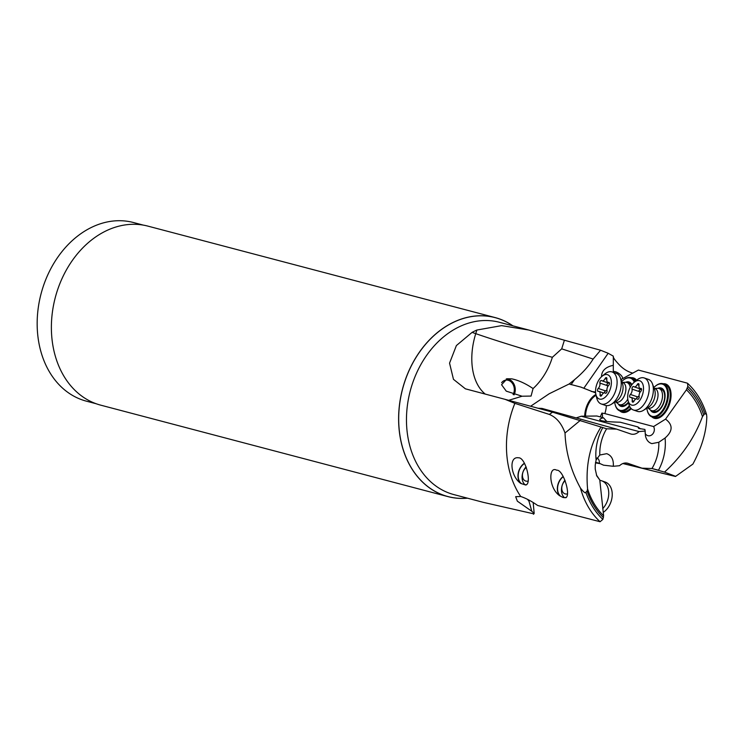 <?xml version="1.0" encoding="UTF-8"?>
<svg xmlns="http://www.w3.org/2000/svg" width="744" height="744" viewBox="0 0 744 744"><rect width="100%" height="100%" fill="white"/><g stroke="black" fill="none" stroke-linecap="round" stroke-linejoin="round"><path stroke-width="1.12" d="M645.188 433.427A5.831 4.845 104.9 0 0 647.68 435.631A5.831 4.845 104.9 0 0 647.94 435.705A5.831 4.845 104.9 0 0 653.316 433.166A5.831 4.845 104.9 0 0 653.595 426.554L665.554 419.123C673.097 424.833 672.929 431.129 665.071 438.002L658.803 442.271L651.884 443.619C648.517 442.587 646.378 439.992 645.448 435.854L644.927 429.455L638.696 428.414L637.915 426.917L620.208 422.211C610.117 421.96 603.71 421.392 600.985 420.509C598.79 419.746 599.599 418.826 603.421 417.747L596.855 416.008L581.306 416.222L639.077 431.576L645.336 431.009M665.554 419.123L686.452 389.8L687.828 386.35A81.421 62.738 -75.2 0 1 704.838 413.562L706.54 414.408L706.8 416.761C706.475 431.678 701.834 447.46 692.878 464.098L675.478 476.476L622.868 463.54M704.838 413.562L702.476 416.621C694.58 437.714 681.941 456.212 664.541 472.105L651.967 468.515L642.035 468.181L627.536 463.205C624.709 462.563 622.049 463.4 619.538 465.716L613.279 466.293C613.781 459.69 611.596 455.486 606.723 453.673L599.804 455.021A37.498 28.895 -75.2 0 1 606.639 428.786L616.571 429.121L631.052 434.078C633.879 434.738 636.548 433.91 639.077 431.576M664.541 472.105L675.45 476.272M687.828 386.35L687.568 383.318M687.205 383.113L638.38 370.066L621.863 379.012L621.147 380.044M653.595 426.554L604.826 413.59A17.205 9.579 -71.3 0 0 605.049 412.929A17.205 9.579 -71.3 0 0 606.341 405.601M651.902 416.882A18.079 10.063 -71.3 0 0 654.543 418.37A18.079 10.063 -71.3 0 0 669.693 403.592A18.079 10.063 -71.3 0 0 665.285 383.876A18.079 10.063 -71.3 0 0 663.127 383.746M636.613 380.268A18.079 10.063 -71.3 0 0 633.163 377.859A18.079 10.063 -71.3 0 0 630.996 377.729M619.771 410.865A18.079 10.063 -71.3 0 0 622.412 412.353A18.079 10.063 -71.3 0 0 631.275 408.679M640.547 428.879L637.915 426.917M606.825 421.504L603.421 417.747M604.826 413.59L601.905 413.078A5.831 4.845 -75.1 0 1 602.287 417.449M527.477 499.298L528.984 501.186L531.783 511.249L517.35 501.177L515.676 496.685L520.716 496.49C525.85 498.173 531.514 501.177 537.689 505.492L600.064 521.73L602.873 519.405A81.421 62.738 -75.2 0 1 585.863 492.193L587.09 491.068L587.583 488.966C585.481 465.233 589.955 444.587 601.013 427.019L606.639 428.786M596.437 475.044L599.776 479.945L596.762 475.909L595.237 469.064L595.219 465.214L596.102 459.969L599.804 455.021M599.776 479.945L603.616 515.778L602.873 519.405M613.279 466.293L603.551 465.177L599.339 463.298A5.831 4.101 104.7 0 0 596.958 457.997M595.47 462.852L600.399 463.717M642.035 468.181L623.063 463.466M513.081 394.543A9.04 7.235 82.2 0 0 508.571 380.389A9.04 7.235 82.2 0 0 505.818 380.11A9.04 7.235 82.2 0 0 501.623 382.686M506.292 378.901A10.202 8.165 -97.8 0 1 508.766 379.263A10.202 8.165 -97.8 0 1 514.076 394.85M522.056 396.227L531.067 396.068L533.067 388.554C525.58 383.504 518.494 380.268 511.798 378.854L507.12 378.761L501.558 384.732L506.264 391.149L522.056 396.227L508.691 400.319M485.321 394.143A58.311 37.107 109 0 1 475.751 333.647C497.308 341.115 533.188 352.191 552.374 357.287L561.701 348.852L593.145 359.054C588.709 366.215 582.506 373.088 574.545 379.673L569.114 384.006L549.184 393.762L530.621 406.243M533.067 388.554A58.311 43.022 105 0 0 552.374 357.297L552.374 357.297M538.033 408.242L542.032 408.428L616.571 429.121M593.145 359.054L600.575 350.238L564.389 340.222L561.701 348.852M564.389 340.222L528.854 330.048L501.623 325.63L476.876 330.038A89.113 68.662 -75.2 0 0 472.087 332.382L475.751 333.647L476.876 330.038M528.854 330.038L499.336 322.264A89.113 68.662 104.8 0 0 410.939 388.433A89.113 68.662 104.8 0 0 450.092 493.439A89.113 68.662 104.8 0 0 450.157 493.458A89.113 68.662 104.8 0 0 453.942 494.611L483.461 502.386L533.085 513.695M600.575 350.238L608.164 353.27L583.808 388.256L595.637 392.916M622.096 378.91A5.831 2.232 34.9 0 0 622.403 378.631A5.831 2.232 34.9 0 0 620.896 375.143A5.831 2.232 34.9 0 0 615.753 371.833A5.831 2.232 34.9 0 0 613.289 371.628L613.316 356.153L608.164 353.27M613.316 356.153C612.87 357.194 614.525 359.715 618.283 363.723C622.403 368.429 627.155 371.535 632.53 373.06L632.939 373.153M675.478 476.476L692.878 464.098M613.289 371.628L612.898 372.214M576.182 417.914L581.306 416.222M569.114 384.006L581.362 387.233M580.543 386.982L583.808 388.256M584.719 416.129A17.493 9.737 108.7 0 1 586.049 408.112A17.493 9.737 108.7 0 1 595.916 394.506M595.572 392.042L591.201 391.418M601.524 376.724C601.598 370.884 605.411 367.108 612.972 365.378M585.537 416.101A16.907 9.412 108.7 0 1 586.821 408.344A16.907 9.412 108.7 0 1 596.102 395.324M600.259 416.91L601.905 413.078M651.586 410.614A11.662 6.491 108.7 0 1 650.451 409.991L647.606 407.731A10.304 5.738 108.7 0 0 657.25 399.742A10.304 5.738 108.7 0 0 654.162 388.405L657.789 388.331A11.662 6.491 108.7 0 1 659.063 388.526A11.662 6.491 108.7 0 1 661.63 401.165A11.662 6.491 108.7 0 1 651.586 410.614L653.753 411.348A11.662 6.491 -71.3 0 0 654.032 411.432A11.662 6.491 -71.3 0 0 663.732 402.141A11.662 6.491 -71.3 0 0 661.239 389.261A11.662 6.491 -71.3 0 0 660.96 389.177M650.423 409.972A12.834 7.142 -71.3 0 0 653.353 412.436A12.834 7.142 -71.3 0 0 664.104 401.946A12.834 7.142 -71.3 0 0 660.979 387.95A12.834 7.142 -71.3 0 0 657.752 388.331M653.837 387.559A16.907 9.412 108.7 0 1 655.213 386.285A16.907 9.412 108.7 0 1 662.188 384.062A16.907 9.412 108.7 0 1 666.308 402.504A16.907 9.412 108.7 0 1 652.135 416.333A16.907 9.412 108.7 0 1 647.159 410.056A16.907 9.412 108.7 0 1 646.852 408.205M655.408 386.117A17.493 9.737 108.7 0 1 655.604 385.959A17.493 9.737 108.7 0 1 662.82 383.653A17.493 9.737 108.7 0 1 663.239 383.774A17.493 9.737 108.7 0 1 667.089 402.737A17.493 9.737 108.7 0 1 652.423 417.04A17.493 9.737 108.7 0 1 652.014 416.919A17.493 9.737 108.7 0 1 647.28 410.558A17.493 9.737 108.7 0 1 647.224 410.307M652.014 416.919L653.846 417.542A17.493 9.737 -71.3 0 0 654.255 417.663A17.493 9.737 -71.3 0 0 668.921 403.36A17.493 9.737 -71.3 0 0 665.071 384.397L663.239 383.774M627.787 399.128A11.662 6.491 108.7 0 1 619.454 404.597L621.631 405.331A11.662 6.491 -71.3 0 0 621.9 405.415A11.662 6.491 -71.3 0 0 628.41 402.141M631.451 385.308A11.662 6.491 -71.3 0 0 629.108 383.244A11.662 6.491 -71.3 0 0 628.838 383.16M631.916 384.667A12.834 7.142 -71.3 0 0 628.847 381.932A12.834 7.142 -71.3 0 0 625.62 382.314M618.292 403.955A12.834 7.142 -71.3 0 0 621.221 406.419A12.834 7.142 -71.3 0 0 628.531 402.634M629.368 405.675A16.907 9.412 108.7 0 1 620.012 410.307A16.907 9.412 108.7 0 1 615.028 404.038A16.907 9.412 108.7 0 1 614.721 402.188M621.714 381.542A16.907 9.412 108.7 0 1 623.081 380.258A16.907 9.412 108.7 0 1 630.056 378.036A16.907 9.412 108.7 0 1 634.344 382.146M623.277 380.1A17.493 9.737 108.7 0 1 623.472 379.942A17.493 9.737 108.7 0 1 630.689 377.636A17.493 9.737 108.7 0 1 631.107 377.757A17.493 9.737 108.7 0 1 634.995 381.607M629.731 406.512A17.493 9.737 108.7 0 1 620.291 411.023A17.493 9.737 108.7 0 1 619.882 410.902A17.493 9.737 108.7 0 1 615.149 404.541A17.493 9.737 108.7 0 1 615.093 404.28M619.882 410.902L621.714 411.525A17.493 9.737 -71.3 0 0 622.133 411.646A17.493 9.737 -71.3 0 0 630.717 408.065M635.999 380.779A17.493 9.737 -71.3 0 0 632.939 378.38L631.107 377.757M533.541 514.271L534.183 513.406L533.178 502.572M531.783 511.249L534.183 513.406M520.716 496.49A89.113 68.662 -75.2 0 1 514.867 403.35L549.314 414.417C556.4 417.319 561.636 423.513 565.021 433.017C565.738 452.203 570.89 470.561 580.469 488.083C583.808 492.342 585.612 493.718 585.863 492.193M601.013 427.019L552.587 412.176L505.148 399.361L514.867 403.35M505.148 399.361L465.4 388.824L453.468 379.338L449.553 363.137L456.379 345.569L472.087 332.382M528.984 501.186L529.375 500.312M524.92 484.772L525.692 485.023C532.155 484.195 525.58 457.067 518.456 457.802C508.496 456.156 510.616 476.606 520.846 483.47L524.92 484.772A11.662 8.277 -70.6 0 0 526.529 484.614M563.338 497.569L565.97 497.69C571.02 494.416 562.929 469.194 556.679 470.208C548.542 465.512 548.356 487.859 559.674 495.736L562.92 497.438M599.339 463.298L595.563 462.284M580.404 420.304L565.021 433.017M565.412 497.513A11.662 8.277 -70.6 0 0 566.417 497.29M563.282 476.681A11.662 8.277 -70.6 0 0 560.232 495.913M559.674 495.736A11.95 8.482 109.4 0 1 563.171 476.476M524.483 463.475A11.662 8.277 -70.6 0 0 518.345 473.788A11.662 8.277 -70.6 0 0 521.628 483.721M520.846 483.47A11.95 8.482 109.4 0 1 518.205 473.296A11.95 8.482 109.4 0 1 524.362 463.27M467.52 498.182A92.572 71.331 -75.2 0 1 447.944 496.611A92.572 71.331 -75.2 0 1 444.01 495.42A92.572 71.331 -75.2 0 1 403.248 386.35A92.572 71.331 -75.2 0 1 495.104 317.567A92.572 71.331 -75.2 0 1 499.029 318.757A92.572 71.331 -75.2 0 1 512.914 325.844M495.104 317.567L147.87 226.111A92.572 71.331 104.8 0 0 56.014 294.894A92.572 71.331 104.8 0 0 96.776 403.955A92.572 71.331 104.8 0 0 100.71 405.154L447.944 496.611M143.239 225.097L133.436 222.521A92.368 71.173 104.8 0 0 41.785 291.155A92.368 71.173 104.8 0 0 82.463 399.974A92.368 71.173 104.8 0 0 86.378 401.165L96.181 403.75M633.386 409.991L637.515 411.395A16.907 9.412 -71.3 0 0 643.467 410.316L648.638 407.089A11.207 6.24 -71.3 0 0 654.348 398.719A11.207 6.24 -71.3 0 0 654.581 389.531L652.442 383.83A16.907 9.412 -71.3 0 0 648.359 379.356L644.23 377.961A16.907 9.412 108.7 0 1 647.959 396.282A16.907 9.412 108.7 0 1 633.386 409.991A16.907 9.412 108.7 0 1 628.801 403.843L628.01 400.374A12.834 7.142 108.7 0 1 628.652 391.139A12.834 7.142 108.7 0 1 634.121 382.332A12.834 7.142 108.7 0 1 641.998 382.565A12.834 7.142 108.7 0 1 642.537 394.636A12.834 7.142 108.7 0 1 634.753 404.857A12.834 7.142 108.7 0 1 628.01 400.374M643.467 410.316A16.907 9.412 -71.3 0 0 652.088 397.687A16.907 9.412 -71.3 0 0 652.442 383.83M634.121 382.332L636.855 380.063A16.907 9.412 108.7 0 1 644.23 377.961M629.74 395.529A1.702 0.949 -71.3 0 0 630.112 397.37A1.702 0.949 -71.3 0 0 630.41 397.389A3.925 2.186 108.7 0 1 631.107 397.426A3.925 2.186 108.7 0 1 632.195 400.709A1.702 0.949 -71.3 0 0 632.67 402.132A1.702 0.949 -71.3 0 0 633.981 401.156A3.925 2.186 108.7 0 1 636.994 398.914A3.925 2.186 108.7 0 1 637.422 399.156A1.702 0.949 -71.3 0 0 637.608 399.268A1.702 0.949 -71.3 0 0 639.077 397.882A1.702 0.949 -71.3 0 0 639.161 396.664A3.925 2.186 108.7 0 1 639.366 393.836A3.925 2.186 108.7 0 1 640.817 391.335A1.702 0.949 -71.3 0 0 641.449 390.247A1.702 0.949 -71.3 0 0 641.077 388.405A1.702 0.949 -71.3 0 0 640.779 388.387A3.925 2.186 108.7 0 1 640.082 388.349A3.925 2.186 108.7 0 1 638.994 385.067A1.702 0.949 -71.3 0 0 638.519 383.644A1.702 0.949 -71.3 0 0 637.208 384.62A3.925 2.186 108.7 0 1 634.195 386.861A3.925 2.186 108.7 0 1 633.767 386.62A1.702 0.949 -71.3 0 0 633.581 386.508A1.702 0.949 -71.3 0 0 632.112 387.894A1.702 0.949 -71.3 0 0 632.028 389.112A3.925 2.186 108.7 0 1 631.833 391.939A3.925 2.186 108.7 0 1 630.373 394.441A1.702 0.949 -71.3 0 0 629.74 395.529M636.501 398.849L636.706 397.882L639.068 395.873M639.821 392.72L639.087 390.256L641.114 389.112M567.542 493.83A7.58 5.385 109.4 0 1 565.189 493.895A7.58 5.385 109.4 0 1 562.241 485.246A7.58 5.385 109.4 0 1 565.133 480.736M564.603 497.708A11.662 8.277 109.4 0 1 562.157 485.441A11.662 8.277 109.4 0 1 564.929 480.206M599.813 480.382A16.907 12.006 109.4 0 1 601.738 480.819A16.907 12.006 109.4 0 1 607.709 499.931A16.907 12.006 109.4 0 1 602.705 508.645M603.179 512.411A16.907 12.006 -70.6 0 0 611.196 501.158A16.907 12.006 -70.6 0 0 605.225 482.047L601.738 480.819M619.454 404.597A11.662 6.491 108.7 0 1 618.32 403.973L615.474 401.714A10.304 5.738 108.7 0 0 625.118 393.725A10.304 5.738 108.7 0 0 622.031 382.388L625.658 382.314A11.662 6.491 108.7 0 1 626.941 382.509A11.662 6.491 108.7 0 1 630.215 387.364M601.254 403.973L605.384 405.378A16.907 9.412 -71.3 0 0 611.336 404.299A16.907 9.412 -71.3 0 0 619.957 391.67A16.907 9.412 -71.3 0 0 620.31 377.812A16.907 9.412 -71.3 0 0 616.227 373.339L612.098 371.944A16.907 9.412 108.7 0 1 615.827 390.265A16.907 9.412 108.7 0 1 601.254 403.973A16.907 9.412 108.7 0 1 596.679 397.826L595.879 394.357A12.834 7.142 108.7 0 1 596.53 385.122A12.834 7.142 108.7 0 1 601.989 376.315A12.834 7.142 108.7 0 1 609.875 376.548A12.834 7.142 108.7 0 1 610.406 388.619A12.834 7.142 108.7 0 1 602.621 398.84A12.834 7.142 108.7 0 1 595.879 394.357M601.989 376.315L604.733 374.046A16.907 9.412 108.7 0 1 612.098 371.944M597.609 389.512A1.702 0.949 -71.3 0 0 597.981 391.353A1.702 0.949 -71.3 0 0 598.288 391.372A3.925 2.186 108.7 0 1 598.976 391.409A3.925 2.186 108.7 0 1 600.064 394.692A1.702 0.949 -71.3 0 0 600.538 396.115A1.702 0.949 -71.3 0 0 601.85 395.138A3.925 2.186 108.7 0 1 604.872 392.897A3.925 2.186 108.7 0 1 605.291 393.139A1.702 0.949 -71.3 0 0 605.476 393.251A1.702 0.949 -71.3 0 0 606.946 391.865A1.702 0.949 -71.3 0 0 607.03 390.647A3.925 2.186 108.7 0 1 607.234 387.819A3.925 2.186 108.7 0 1 608.694 385.318A1.702 0.949 -71.3 0 0 609.327 384.229A1.702 0.949 -71.3 0 0 608.945 382.388A1.702 0.949 -71.3 0 0 608.648 382.37A3.925 2.186 108.7 0 1 607.95 382.332A3.925 2.186 108.7 0 1 606.862 379.049A1.702 0.949 -71.3 0 0 606.388 377.627A1.702 0.949 -71.3 0 0 605.077 378.603A3.925 2.186 108.7 0 1 602.063 380.844A3.925 2.186 108.7 0 1 601.636 380.603A1.702 0.949 -71.3 0 0 601.45 380.491A1.702 0.949 -71.3 0 0 599.99 381.877A1.702 0.949 -71.3 0 0 599.896 383.095A3.925 2.186 108.7 0 1 599.701 385.922A3.925 2.186 108.7 0 1 598.241 388.424A1.702 0.949 -71.3 0 0 597.609 389.512M604.37 392.832L604.574 391.865L606.937 389.856M607.69 386.703L606.955 384.239L608.081 382.89M528.24 481.005A7.58 5.385 109.4 0 1 525.831 481.08A7.58 5.385 109.4 0 1 522.883 472.44A7.58 5.385 109.4 0 1 526.315 467.502M525.097 484.781A11.662 8.277 109.4 0 1 522.79 472.635A11.662 8.277 109.4 0 1 526.064 466.823M665.071 438.002A44.138 34.01 -75.2 0 1 658.505 470.208L651.939 468.506M702.476 416.621A77.962 60.069 104.8 0 0 686.452 389.8M658.803 442.271A37.498 28.895 -75.2 0 1 651.967 468.515M703.61 414.678A79.617 61.352 104.8 0 0 687.261 388.173M596.102 459.969A44.138 34.01 -75.2 0 1 602.668 427.772M587.583 488.966A77.962 60.069 104.8 0 0 603.616 515.778M628.038 463.363L627.015 463.094M571.067 384.667L574.545 379.673M600.064 521.73A84.332 64.979 -75.2 0 1 580.469 488.083M549.314 414.417L552.587 412.176M587.09 491.068A79.617 61.352 104.8 0 0 603.44 517.582M467.418 498.154A92.526 71.294 -75.2 0 1 444.056 495.374A92.526 71.294 -75.2 0 1 443.991 495.355A92.526 71.294 -75.2 0 1 404.094 383.774A92.526 71.294 -75.2 0 1 499.047 318.823A92.526 71.294 -75.2 0 1 499.122 318.841A92.526 71.294 -75.2 0 1 512.811 325.816M633.916 401.295L632.195 400.709M630.373 394.441L637.72 396.933M632.028 389.112L639.375 391.604M637.208 384.62L638.975 385.215M640.779 388.387L641.328 388.573M611.336 404.299L616.506 401.072A11.207 6.24 -71.3 0 0 622.216 392.702A11.207 6.24 -71.3 0 0 622.449 383.513L620.31 377.812M601.784 395.278L600.064 394.692M598.241 388.424L605.588 390.916M599.896 383.095L607.253 385.587M605.077 378.603L606.844 379.198M608.648 382.37L609.197 382.556M687.577 383.318C696.254 391.381 702.578 401.741 706.54 414.408M647.159 410.056L647.28 410.558M615.028 404.038L615.149 404.541M661.239 389.261L659.063 388.526M635.85 399.026L631.107 397.426M641.579 389.372L634.195 386.861M641.477 388.824L640.082 388.349M638.008 399.249L636.994 398.914M629.108 383.244L626.941 382.509M603.719 393.009L598.976 391.409M609.448 383.355L602.063 380.844M609.345 382.807L607.95 382.332M605.876 393.232L604.872 392.897"/></g></svg>
